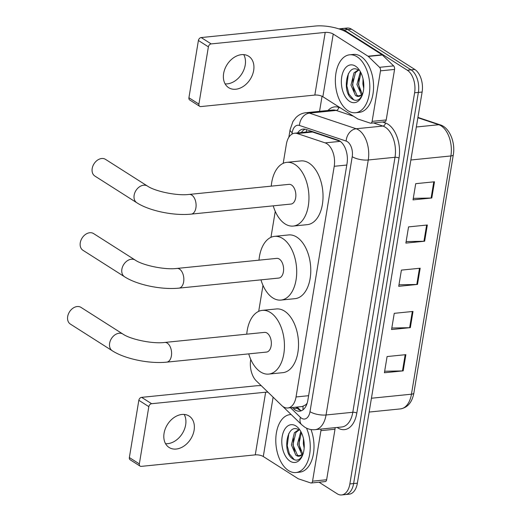 <?xml version="1.0" encoding="UTF-8"?>
<svg xmlns="http://www.w3.org/2000/svg" width="521" height="521" viewBox="0 0 521 521"><rect width="100%" height="100%" fill="white"/><g stroke="black" fill="none" stroke-linecap="round" stroke-linejoin="round"><path stroke-width="0.78" d="M250.744 359.392L250.699 359.679A17.467 10.244 -95.8 0 0 256.306 380.89L281.672 405.462A17.467 10.244 -95.8 0 0 283.365 406.81A17.467 10.244 -95.8 0 0 287.8 407.982A17.467 10.244 -95.8 0 0 296.039 396.963L334.222 166.297A17.467 10.244 -95.8 0 0 325.143 142.878L297.257 133.545A17.467 10.244 -95.8 0 0 294.593 133.233A17.467 10.244 -95.8 0 0 286.361 144.252L283.203 163.327M287.8 407.982L302.232 406.53L305.58 404.902A5.822 3.413 -95.8 0 0 306.687 404.524M307.156 403.195A17.467 10.244 84.2 0 1 305.58 404.902M340.115 141.243L312.509 132.008L309.65 131.715L294.593 133.233M275.251 211.363L270.953 237.342M262.994 285.378L258.696 311.35M292.32 407.526L293.499 408.672A17.467 10.244 -95.8 0 0 295.192 410.02A17.467 10.244 -95.8 0 0 299.634 411.193A17.467 10.244 -95.8 0 0 307.865 400.167L347.038 163.548A17.467 10.244 -95.8 0 0 337.96 140.129L305.886 129.397A17.467 10.244 -95.8 0 0 303.222 129.084A17.467 10.244 -95.8 0 0 297.621 132.927M301.477 410.704A17.467 10.244 84.2 0 1 298.95 409.643A17.467 10.244 84.2 0 1 297.257 408.295L296.078 407.148M338.963 28.909A17.467 10.244 84.2 0 1 339.633 28.798A17.467 10.244 84.2 0 1 344.068 29.971L407.311 70.231A17.467 10.244 84.2 0 1 414.612 92.797L349.865 483.931A17.467 10.244 84.2 0 1 341.633 494.95A17.467 10.244 84.2 0 1 337.191 493.778L319.021 482.212M319.562 111.331L322.05 96.287M339.633 28.798L347.142 28.043A17.467 10.244 84.2 0 1 351.577 29.215L414.82 69.475A17.467 10.244 84.2 0 1 422.121 92.035L357.373 483.169L353.616 483.547A17.467 10.244 84.2 0 1 345.384 494.572A17.467 10.244 84.2 0 0 353.616 483.547L418.37 92.412L353.616 483.547L349.865 483.931M414.82 69.475L411.069 69.853A17.467 10.244 84.2 0 1 418.37 92.412A17.467 10.244 84.2 0 0 411.069 69.853L347.82 29.593L411.069 69.853L407.311 70.231M343.385 28.421A17.467 10.244 84.2 0 1 347.82 29.593A17.467 10.244 84.2 0 0 343.385 28.421M301.372 132.549A17.467 10.244 84.2 0 1 305.13 129.195M434.481 181.783L415.712 183.679L413.029 199.882L431.798 197.987L434.481 181.783M413.283 198.364L431.108 198.032A4.656 1.583 9.4 0 0 431.798 197.987M427.331 225L408.555 226.895L405.872 243.105L424.648 241.21L427.331 225M406.126 241.588L423.951 241.249A4.656 1.583 9.4 0 0 424.648 241.21M405.866 354.658L387.09 356.553L384.407 372.762L403.182 370.867L405.866 354.658M384.661 371.245L402.486 370.906A4.656 1.583 9.4 0 0 403.182 370.867M413.016 311.441L394.247 313.336L391.564 329.539L410.333 327.644L413.016 311.441M391.818 328.022L409.643 327.689A4.656 1.583 9.4 0 0 410.333 327.644M420.173 268.224L401.404 270.112L398.721 286.322L417.49 284.427L420.173 268.224M398.969 284.805L416.8 284.466A4.656 1.583 9.4 0 0 417.49 284.427M357.373 483.169A17.467 10.244 84.2 0 1 349.135 494.195L341.633 494.95M306.504 428.138A29.111 17.069 84.2 0 1 295.941 472.54A29.111 17.069 84.2 0 1 288.543 470.587A29.111 17.069 84.2 0 1 275.804 439.027A29.111 17.069 84.2 0 1 290.093 414.612A29.111 17.069 84.2 0 1 291.167 414.56M310.985 429.551A29.111 17.069 84.2 0 1 299.692 472.163L295.941 472.54M290.099 461.189A18.984 11.13 84.2 0 1 282.167 436.67A18.984 11.13 84.2 0 1 295.935 425.963A18.984 11.13 84.2 0 1 299.718 429.734A18.984 11.13 84.2 0 1 302.349 455.797A18.984 11.13 84.2 0 1 290.099 461.189M299.087 430.053C287.169 421.522 281.822 452.065 292.489 458.675C295.329 460.72 297.979 460.597 300.454 458.298L302.629 455.107M299.008 430.001L295.915 432.476L292.9 444.784L297.413 455.139L299.731 456.064M298.683 429.799L294.424 432.625L291.415 444.934L295.921 455.289L297.667 456.129A13.155 7.717 84.2 0 0 299.028 456.194A13.155 7.717 84.2 0 0 303.229 453.335M301.379 432.573L298.859 444.185L302.734 453.999M300.799 431.525L297.374 444.335L302.004 454.774M303.483 438.695L303.333 443.736L304.16 448.112M302.857 454.481L297.667 456.129M299.341 437.477L299.178 444.517L300.61 450.958M293.382 438.076L293.219 445.116L294.652 451.557M288.803 433.485L287.26 445.715L289.389 453.882L294.28 459.704M184.174 414.429A18.632 13.702 -57.5 0 1 185.658 424.856A18.632 13.702 -57.5 0 1 165.554 443.69M164.069 433.264A18.632 13.702 122.5 0 0 169.084 447.467A18.632 13.702 122.5 0 0 184.108 445.969A18.632 13.702 122.5 0 0 194.105 430.235A18.632 13.702 122.5 0 0 189.09 416.032A18.632 13.702 122.5 0 0 174.073 417.523A18.632 13.702 122.5 0 0 164.069 433.264M334.99 427.663A2.911 1.706 84.2 0 1 335.003 429.232L320.923 430.652L312.561 481.163L326.641 479.743A2.911 1.706 84.2 0 1 325.267 481.58L311.187 483A2.911 1.706 -95.8 0 0 312.561 481.163M335.003 429.232L326.641 479.743M261.223 385.651A23.289 7.913 9.4 0 0 255.655 385.853L141.627 397.354L151.618 403.71L265.645 392.209A5.822 1.98 -170.6 0 1 267.989 392.209M140.123 466.132L130.139 459.776A2.911 2.143 -57.5 0 1 129.358 457.555L139.341 463.911A2.911 2.143 122.5 0 0 140.123 466.132A2.911 2.143 122.5 0 0 141.243 466.373L255.27 454.872A5.822 1.98 -170.6 0 1 263.287 456.52L298.097 478.675A2.911 1.706 -95.8 0 0 298.39 478.819L310.744 482.947A2.911 1.706 -95.8 0 0 311.187 483M151.618 403.71A2.911 2.143 122.5 0 0 148.824 406.647L138.833 400.291L129.358 457.555M138.833 400.291A2.911 2.143 -57.5 0 1 141.627 397.354M148.824 406.647L139.341 463.911M320.923 430.652A2.911 1.706 -95.8 0 0 320.91 429.083M93.572 233.571A9.899 7.281 122.5 0 0 85.587 234.365A9.899 7.281 122.5 0 0 80.28 242.727A9.899 7.281 122.5 0 0 82.937 250.275L124.545 276.755A9.899 7.281 -57.5 0 1 121.881 269.214A9.899 7.281 -57.5 0 1 127.196 260.852A9.899 7.281 -57.5 0 1 135.173 260.057L93.572 233.571M176.997 268.432A9.899 5.803 -95.8 0 1 179.511 269.096A9.899 5.803 -95.8 0 1 183.646 281.881A9.899 5.803 -95.8 0 1 178.983 288.126L278.742 278.064A9.899 5.803 -95.8 0 0 283.606 269.767A9.899 5.803 -95.8 0 0 279.269 259.035A9.899 5.803 -95.8 0 0 276.755 258.37L176.997 268.432C164.773 270.08 142.546 265.293 135.173 260.057M258.989 260.161A32.022 18.776 84.2 0 1 274.534 236.358A32.022 18.776 84.2 0 1 282.669 238.507A32.022 18.776 84.2 0 1 296.69 273.219A32.022 18.776 84.2 0 1 280.962 300.076A32.022 18.776 84.2 0 1 272.835 297.934A32.022 18.776 84.2 0 1 260.975 279.862M274.534 236.358L288.614 234.938A32.022 18.776 84.2 0 1 296.749 237.088A32.022 18.776 84.2 0 1 310.763 271.799A32.022 18.776 84.2 0 1 295.042 298.657L280.962 300.076M80.983 307.377A9.899 7.281 122.5 0 0 73.005 308.171A9.899 7.281 122.5 0 0 67.691 316.527A9.899 7.281 122.5 0 0 70.355 324.075L112.295 350.77A9.899 7.281 -57.5 0 1 109.631 343.228A9.899 7.281 -57.5 0 1 114.946 334.866A9.899 7.281 -57.5 0 1 122.923 334.072L80.983 307.377M164.74 342.447A9.899 5.803 -95.8 0 1 167.254 343.111A9.899 5.803 -95.8 0 1 171.396 355.895A9.899 5.803 -95.8 0 1 166.727 362.141L266.491 352.079A9.899 5.803 -95.8 0 0 271.35 343.775A9.899 5.803 -95.8 0 0 267.019 333.049A9.899 5.803 -95.8 0 0 264.505 332.385L164.74 342.447C152.516 344.088 130.296 339.308 122.923 334.072M246.739 334.176A32.022 18.776 84.2 0 1 262.284 310.373A32.022 18.776 84.2 0 1 270.419 312.515A32.022 18.776 84.2 0 1 284.433 347.233A32.022 18.776 84.2 0 1 268.712 374.091A32.022 18.776 84.2 0 1 260.578 371.942A32.022 18.776 84.2 0 1 248.725 353.87M262.284 310.373L276.364 308.953A32.022 18.776 84.2 0 1 284.492 311.096A32.022 18.776 84.2 0 1 298.513 345.814A32.022 18.776 84.2 0 1 282.792 372.671L268.712 374.091M105.489 159.348A9.899 7.281 122.5 0 0 97.505 160.142A9.899 7.281 122.5 0 0 92.197 168.504A9.899 7.281 122.5 0 0 94.861 176.046L136.802 202.747A9.899 7.281 -57.5 0 1 134.138 195.199A9.899 7.281 -57.5 0 1 139.446 186.837A9.899 7.281 -57.5 0 1 147.43 186.043L105.489 159.348M189.247 194.418A9.899 5.803 -95.8 0 1 191.761 195.082A9.899 5.803 -95.8 0 1 195.903 207.872A9.899 5.803 -95.8 0 1 191.233 214.118L290.998 204.056A9.899 5.803 -95.8 0 0 295.856 195.753A9.899 5.803 -95.8 0 0 291.526 185.02A9.899 5.803 -95.8 0 0 289.012 184.356L189.247 194.418C177.023 196.065 154.796 191.279 147.43 186.043M271.246 186.147A32.022 18.776 84.2 0 1 286.791 162.344A32.022 18.776 84.2 0 1 294.925 164.493A32.022 18.776 84.2 0 1 308.94 199.204A32.022 18.776 84.2 0 1 293.219 226.068A32.022 18.776 84.2 0 1 285.085 223.919A32.022 18.776 84.2 0 1 273.232 205.847M286.791 162.344L300.864 160.924A32.022 18.776 84.2 0 1 308.999 163.073A32.022 18.776 84.2 0 1 323.02 197.785A32.022 18.776 84.2 0 1 307.292 224.649L293.219 226.068M243.743 54.627A18.632 13.702 -57.5 0 1 245.222 65.053A18.632 13.702 -57.5 0 1 225.118 83.888M223.639 73.461A18.632 13.702 122.5 0 0 228.647 87.665A18.632 13.702 122.5 0 0 243.672 86.167A18.632 13.702 122.5 0 0 253.668 70.433A18.632 13.702 122.5 0 0 248.66 56.229A18.632 13.702 122.5 0 0 233.636 57.727A18.632 13.702 122.5 0 0 223.639 73.461M380.486 70.849A2.911 1.706 -95.8 0 0 379.555 67.313L368.314 56.431A2.911 1.706 -95.8 0 0 368.034 56.209L382.114 54.79A2.911 1.706 84.2 0 1 382.394 55.011L393.629 65.893A2.911 1.706 84.2 0 1 394.566 69.43L380.486 70.849L372.124 121.367L386.204 119.947A2.911 1.706 84.2 0 1 384.83 121.784L370.757 123.203A2.911 1.706 -95.8 0 0 372.124 121.367M394.566 69.43L386.204 119.947M382.114 54.79L347.305 32.634A23.289 7.913 9.4 0 0 315.225 26.05L201.197 37.551L211.181 43.907L325.208 32.406A5.822 1.98 -170.6 0 1 333.232 34.054L368.034 56.209M199.693 106.33L189.703 99.973A2.911 2.143 -57.5 0 1 188.921 97.753L198.905 104.109A2.911 2.143 122.5 0 0 199.693 106.33A2.911 2.143 122.5 0 0 200.806 106.577L314.834 95.076A5.822 1.98 -170.6 0 1 322.857 96.717L357.66 118.873A2.911 1.706 -95.8 0 0 357.953 119.016L370.307 123.151A2.911 1.706 -95.8 0 0 370.757 123.203M211.181 43.907A2.911 2.143 122.5 0 0 208.387 46.844L198.403 40.488L188.921 97.753M198.403 40.488A2.911 2.143 -57.5 0 1 201.197 37.551M208.387 46.844L198.905 104.109M357.054 56.763A29.111 17.069 84.2 0 1 369.799 88.323A29.111 17.069 84.2 0 1 355.504 112.738A29.111 17.069 84.2 0 1 348.113 110.784A29.111 17.069 84.2 0 1 335.368 79.231A29.111 17.069 84.2 0 1 349.663 54.809A29.111 17.069 84.2 0 1 357.054 56.763M349.663 54.809L353.414 54.431A29.111 17.069 84.2 0 1 360.806 56.385A29.111 17.069 84.2 0 1 373.55 87.945A29.111 17.069 84.2 0 1 359.256 112.36L355.504 112.738M349.663 101.387A18.984 11.13 84.2 0 1 341.73 76.867A18.984 11.13 84.2 0 1 355.498 66.16A18.984 11.13 84.2 0 1 359.282 69.938A18.984 11.13 84.2 0 1 361.913 95.994A18.984 11.13 84.2 0 1 349.663 101.387M358.65 70.257C346.732 61.725 341.385 92.263 352.059 98.873C354.892 100.924 357.543 100.794 360.018 98.495L362.193 95.304M358.572 70.205L355.478 72.673L352.463 84.982L356.976 95.336L359.295 96.268M358.246 70.003L353.993 72.823L350.978 85.138L355.485 95.486L357.23 96.326A13.155 7.717 84.2 0 0 358.591 96.392A13.155 7.717 84.2 0 0 362.792 93.533M360.942 72.777L358.428 84.382L362.297 94.203M360.363 71.722L356.937 84.532L361.574 94.972M363.046 78.892L362.896 83.933L363.723 88.309M362.427 94.685L357.23 96.326M358.904 77.681L358.741 84.715L360.174 91.155M352.945 78.28L352.782 85.32L354.215 91.761M348.367 73.689L346.823 85.919L348.953 94.08L353.844 99.908M303.144 406.334A17.467 11.618 134.1 0 0 303.059 409.753M306.856 129.722A17.467 13.683 108.5 0 0 306.022 132.08M308.608 395.693L296.039 396.963M312.509 132.008L297.257 133.545M340.265 141.354L325.143 142.878M346.791 165.033L334.222 166.297M290.477 407.715L300.428 417.354A11.644 6.825 -95.8 0 0 301.561 418.252A11.644 6.825 -95.8 0 0 310.002 411.688L352.216 156.697A11.644 6.825 -95.8 0 0 347.351 141.653A11.644 6.825 -95.8 0 0 346.165 141.08L299.451 125.45A11.644 6.825 -95.8 0 0 292.19 132.594L291.929 134.144M299.451 125.45A11.644 9.117 108.5 0 1 309.441 113.129L336.188 110.432A23.289 13.657 -95.8 0 0 332.639 110.016L305.892 112.712A23.289 13.657 84.2 0 1 309.441 113.129L356.156 128.759A23.289 13.657 84.2 0 1 358.526 129.898A23.289 13.657 84.2 0 1 368.262 159.986L326.048 414.977A23.289 13.657 84.2 0 1 315.068 429.675L341.815 426.979A23.289 13.657 -95.8 0 0 352.795 412.28L395.009 157.29A23.289 13.657 -95.8 0 0 385.273 127.202A23.289 13.657 -95.8 0 0 382.902 126.056L373.531 122.923M382.525 122.018L385.403 122.976A26.2 15.363 84.2 0 1 399.021 158.11L356.807 413.101A2.911 0.99 9.4 0 0 352.795 412.28L326.048 414.977A11.644 3.96 -170.6 0 1 310.002 411.688M385.403 122.976A2.911 2.279 -71.5 0 1 382.902 126.056L356.156 128.759A11.644 9.117 108.5 0 0 346.165 141.08M356.807 413.101A26.2 15.363 84.2 0 1 337.803 427.878A26.2 15.363 84.2 0 1 337.159 427.448M327.983 110.485A26.2 15.363 84.2 0 1 338.683 107.352L340.519 107.964M414.612 92.797L422.121 92.035M344.068 29.971L351.577 29.215M352.216 156.697A11.644 3.96 -170.6 0 0 368.262 159.986L395.009 157.29A2.911 0.99 9.4 0 1 399.021 158.11M353.485 116.216L336.188 110.432A2.911 2.279 -71.5 0 0 338.683 107.352M292.19 132.594A11.644 3.96 -170.6 0 1 290.086 129.742L288.829 137.329M300.428 417.354A11.644 7.743 134.1 0 0 301.711 424.771L282.662 406.315M297.257 408.295L293.499 408.672M417.927 117.401L440.336 124.897A5.822 4.559 108.5 0 0 438.793 124.727L417.868 117.733M440.336 124.897C449.669 127.704 455.497 142.513 453.309 154.789A5.822 1.98 -170.6 0 1 450.893 155.955A23.289 13.657 -95.8 0 0 438.793 124.727L416.338 126.994M371.434 398.239L411.453 394.202A5.822 1.98 9.4 0 0 413.869 393.036C412.124 402.342 407.656 407.63 400.473 408.9A23.289 13.657 -95.8 0 0 411.453 394.202L450.893 155.955L410.874 159.993M419.477 268.289L416.8 284.466M412.319 311.512L409.643 327.689M405.169 354.729L402.486 370.906M426.627 225.072L423.951 241.249M433.785 181.855L431.108 198.032M265.645 392.209L255.27 454.872M273.115 397.171L263.287 456.52M325.208 32.406L314.834 95.076M333.232 34.054L322.857 96.717M382.394 55.011L368.314 56.431M379.555 67.313L393.629 65.893M297.172 407.038L300.747 410.509M301.711 424.771L304.687 427.129C307.891 429.154 311.35 430.001 315.068 429.675M305.892 112.712C302.03 113.155 298.715 114.776 295.935 117.57L292.958 121.484L290.086 129.742M453.309 154.789L413.869 393.036M400.473 408.9L369.142 412.059M290.093 414.612L291.115 414.508M178.983 288.126C161.79 289.936 137.29 285.02 124.545 276.755M166.727 362.141C149.54 363.951 125.04 359.034 112.295 350.77M191.233 214.118C174.047 215.928 149.547 211.012 136.802 202.747"/></g></svg>
